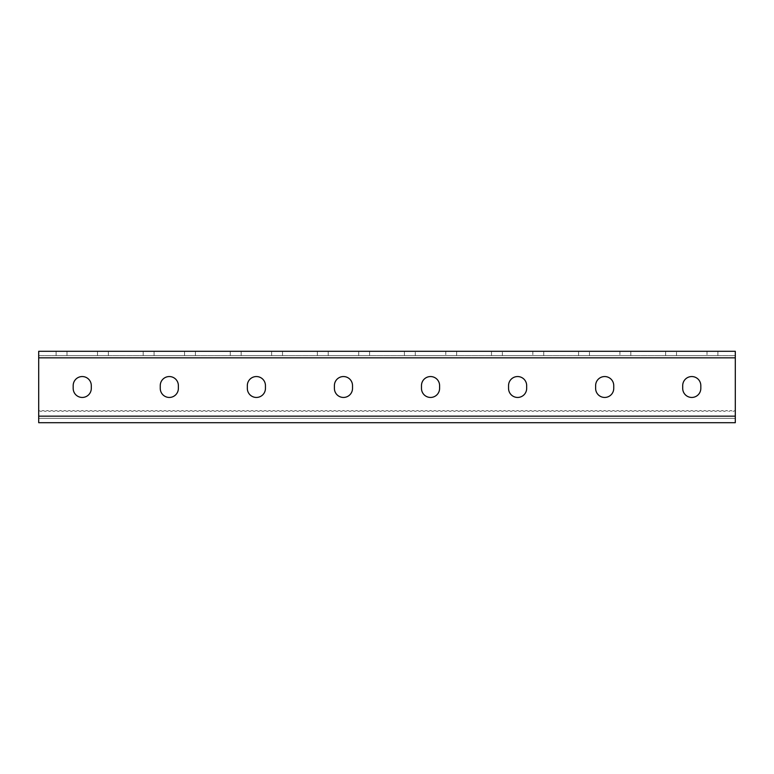 <?xml version="1.0" encoding="UTF-8"?>
<svg xmlns="http://www.w3.org/2000/svg" width="774" height="774" viewBox="0 0 774 774"><rect width="100%" height="100%" fill="white"/><g stroke="black" fill="none" stroke-linecap="round" stroke-linejoin="round"><path stroke-width="0.58" stroke-dasharray="3.87 2.9" d="M722.239 410.51L720.062 411.41L717.885 410.51L715.708 411.41L713.531 410.51L711.354 411.41L709.178 410.51L707.001 411.41L704.824 410.51L702.647 411.41L700.47 410.51L698.293 411.41L696.116 410.51L693.939 411.41L691.763 410.51L689.586 411.41L687.409 410.51L685.232 411.41L683.055 410.51L680.878 411.41L678.701 410.51L676.524 411.41L674.347 410.51L672.171 411.41L669.994 410.51L667.817 411.41L665.64 410.51L663.463 411.41L661.286 410.51L659.109 411.41L656.933 410.51L654.756 411.41L652.579 410.51L650.402 411.41L648.225 410.51L646.048 411.41L643.871 410.51L641.694 411.41L639.518 410.51L637.341 411.41L635.164 410.51L632.987 411.41L630.81 410.51L628.633 411.41L626.456 410.51L624.279 411.41L622.102 410.51L619.926 411.41L617.749 410.51L615.572 411.41L613.395 410.51L611.218 411.41L609.041 410.51L606.864 411.41L604.688 410.51L602.511 411.41L600.334 410.51L598.157 411.41L595.98 410.51L593.803 411.41L591.626 410.51L589.449 411.41L587.273 410.51L585.096 411.41L582.919 410.51L580.742 411.41L578.565 410.51L576.388 411.41L574.211 410.51L572.034 411.41L569.857 410.51L567.681 411.41L565.504 410.51L563.327 411.41L561.15 410.51L558.973 411.41L556.796 410.51L554.619 411.41L552.442 410.51L550.266 411.41L548.089 410.51L545.912 411.41L543.735 410.51L541.558 411.41L539.381 410.51L537.204 411.41L535.028 410.51L532.851 411.41L530.674 410.51L528.497 411.41L526.32 410.51L524.143 411.41L521.966 410.51L519.789 411.41L517.613 410.51L515.436 411.41L513.259 410.51L511.082 411.41L508.905 410.51L506.728 411.41L504.551 410.51L502.374 411.41L500.197 410.51L498.021 411.41L495.844 410.51L493.667 411.41L491.49 410.51L489.313 411.41L487.136 410.51L484.959 411.41L482.783 410.51L480.606 411.41L478.429 410.51L476.252 411.41L474.075 410.51L471.898 411.41L469.721 410.51L467.544 411.41L465.368 410.51L463.191 411.41L461.014 410.51L458.837 411.41L456.66 410.51L454.483 411.41L452.306 410.51L450.129 411.41L447.952 410.51L445.776 411.41L443.599 410.51L441.422 411.41L439.245 410.51L437.068 411.41L434.891 410.51L432.714 411.41L430.538 410.51L428.361 411.41L426.184 410.51L424.007 411.41L421.83 410.51L419.653 411.41L417.476 410.51L415.299 411.41L413.123 410.51L410.946 411.41L408.769 410.51L406.592 411.41L404.415 410.51L402.238 411.41L400.061 410.51L397.884 411.41L395.708 410.51L393.531 411.41L391.354 410.51L389.177 411.41L387 410.51L384.823 411.41L387 410.51L389.177 411.41L387 410.51L384.823 411.41L387 410.51L389.177 411.41L391.354 410.51L389.177 411.41L391.354 410.51L393.531 411.41L391.354 410.51L393.531 411.41L395.708 410.51L393.531 411.41L395.708 410.51L397.884 411.41L395.708 410.51L397.884 411.41L400.061 410.51L397.884 411.41L400.061 410.51L402.238 411.41L400.061 410.51L402.238 411.41L404.415 410.51L402.238 411.41L404.415 410.51L406.592 411.41L404.415 410.51L406.592 411.41L408.769 410.51L406.592 411.41L408.769 410.51L410.946 411.41L408.769 410.51L410.946 411.41L413.123 410.51L410.946 411.41L413.123 410.51L415.299 411.41L413.123 410.51L415.299 411.41L417.476 410.51L415.299 411.41L417.476 410.51L419.653 411.41L417.476 410.51L419.653 411.41L421.83 410.51L419.653 411.41L421.83 410.51L424.007 411.41L421.83 410.51L424.007 411.41L426.184 410.51L424.007 411.41L426.184 410.51L428.361 411.41L426.184 410.51L428.361 411.41L430.538 410.51L428.361 411.41L430.538 410.51L432.714 411.41L430.538 410.51L432.714 411.41L434.891 410.51L432.714 411.41L434.891 410.51L437.068 411.41L434.891 410.51L437.068 411.41L439.245 410.51L437.068 411.41L439.245 410.51L441.422 411.41L439.245 410.51L441.422 411.41L443.599 410.51L441.422 411.41L443.599 410.51L445.776 411.41L443.599 410.51L445.776 411.41L447.952 410.51L445.776 411.41L447.952 410.51L450.129 411.41L447.952 410.51L450.129 411.41L452.306 410.51L450.129 411.41L452.306 410.51L454.483 411.41L452.306 410.51L454.483 411.41L456.66 410.51L454.483 411.41L456.66 410.51L458.837 411.41L456.66 410.51L458.837 411.41L461.014 410.51L458.837 411.41L461.014 410.51L463.191 411.41L461.014 410.51L463.191 411.41L465.368 410.51L463.191 411.41L465.368 410.51L467.544 411.41L465.368 410.51L467.544 411.41L469.721 410.51L467.544 411.41L469.721 410.51L471.898 411.41L469.721 410.51L471.898 411.41L474.075 410.51L471.898 411.41L474.075 410.51L476.252 411.41L474.075 410.51L476.252 411.41L478.429 410.51L476.252 411.41L478.429 410.51L480.606 411.41L478.429 410.51L480.606 411.41L482.783 410.51L480.606 411.41L482.783 410.51L484.959 411.41L482.783 410.51L484.959 411.41L487.136 410.51L484.959 411.41L487.136 410.51L489.313 411.41L487.136 410.51L489.313 411.41L491.49 410.51L489.313 411.41L491.49 410.51L493.667 411.41L491.49 410.51L493.667 411.41L495.844 410.51L493.667 411.41L495.844 410.51L498.021 411.41L495.844 410.51L498.021 411.41L500.197 410.51L498.021 411.41L500.197 410.51L502.374 411.41L500.197 410.51L502.374 411.41L504.551 410.51L502.374 411.41L504.551 410.51L506.728 411.41L504.551 410.51L506.728 411.41L508.905 410.51L506.728 411.41L508.905 410.51L511.082 411.41L508.905 410.51L511.082 411.41L513.259 410.51L511.082 411.41L513.259 410.51L515.436 411.41L513.259 410.51L515.436 411.41L517.613 410.51L515.436 411.41L517.613 410.51L519.789 411.41L517.613 410.51L519.789 411.41L521.966 410.51L519.789 411.41L521.966 410.51L524.143 411.41L521.966 410.51L524.143 411.41L526.32 410.51L524.143 411.41L526.32 410.51L528.497 411.41L526.32 410.51L528.497 411.41L530.674 410.51L528.497 411.41L530.674 410.51L532.851 411.41L530.674 410.51L532.851 411.41L535.028 410.51L532.851 411.41L535.028 410.51L537.204 411.41L535.028 410.51L537.204 411.41L539.381 410.51L537.204 411.41L539.381 410.51L541.558 411.41L539.381 410.51L541.558 411.41L543.735 410.51L541.558 411.41L543.735 410.51L545.912 411.41L543.735 410.51L545.912 411.41L548.089 410.51L545.912 411.41L548.089 410.51L550.266 411.41L548.089 410.51L550.266 411.41L552.442 410.51L550.266 411.41L552.442 410.51L554.619 411.41L552.442 410.51L554.619 411.41L556.796 410.51L554.619 411.41L556.796 410.51L558.973 411.41L556.796 410.51L558.973 411.41L561.15 410.51L558.973 411.41L561.15 410.51L563.327 411.41L561.15 410.51L563.327 411.41L565.504 410.51L563.327 411.41L565.504 410.51L567.681 411.41L565.504 410.51L567.681 411.41L569.857 410.51L567.681 411.41L569.857 410.51L572.034 411.41L569.857 410.51L572.034 411.41L574.211 410.51L572.034 411.41L574.211 410.51L576.388 411.41L574.211 410.51L576.388 411.41L578.565 410.51L576.388 411.41L578.565 410.51L580.742 411.41L578.565 410.51L580.742 411.41L582.919 410.51L580.742 411.41L582.919 410.51L585.096 411.41L582.919 410.51L585.096 411.41L587.273 410.51L585.096 411.41L587.273 410.51L589.449 411.41L587.273 410.51L589.449 411.41L591.626 410.51L589.449 411.41L591.626 410.51L593.803 411.41L591.626 410.51L593.803 411.41L595.98 410.51L593.803 411.41L595.98 410.51L598.157 411.41L595.98 410.51L598.157 411.41L600.334 410.51L598.157 411.41L600.334 410.51L602.511 411.41L600.334 410.51L602.511 411.41L604.688 410.51L602.511 411.41L604.688 410.51L606.864 411.41L604.688 410.51L606.864 411.41L609.041 410.51L606.864 411.41L609.041 410.51L611.218 411.41L609.041 410.51L611.218 411.41L613.395 410.51L611.218 411.41L613.395 410.51L615.572 411.41L613.395 410.51L615.572 411.41L617.749 410.51L615.572 411.41L617.749 410.51L619.926 411.41L617.749 410.51L619.926 411.41L622.102 410.51L619.926 411.41L622.102 410.51L624.279 411.41L622.102 410.51L624.279 411.41L626.456 410.51L624.279 411.41L626.456 410.51L628.633 411.41L626.456 410.51L628.633 411.41L630.81 410.51L628.633 411.41L630.81 410.51L632.987 411.41L630.81 410.51L632.987 411.41L635.164 410.51L632.987 411.41L635.164 410.51L637.341 411.41L635.164 410.51L637.341 411.41L639.518 410.51L637.341 411.41L639.518 410.51L641.694 411.41L639.518 410.51L641.694 411.41L643.871 410.51L641.694 411.41L643.871 410.51L646.048 411.41L643.871 410.51L646.048 411.41L648.225 410.51L646.048 411.41L648.225 410.51L650.402 411.41L648.225 410.51L650.402 411.41L652.579 410.51L650.402 411.41L652.579 410.51L654.756 411.41L652.579 410.51L654.756 411.41L656.933 410.51L654.756 411.41L656.933 410.51L659.109 411.41L656.933 410.51L659.109 411.41L661.286 410.51L659.109 411.41L661.286 410.51L663.463 411.41L661.286 410.51L663.463 411.41L665.64 410.51L663.463 411.41L665.64 410.51L667.817 411.41L665.64 410.51L667.817 411.41L669.994 410.51L667.817 411.41L669.994 410.51L672.171 411.41L669.994 410.51L672.171 411.41L674.347 410.51L672.171 411.41L674.347 410.51L676.524 411.41L674.347 410.51L676.524 411.41L678.701 410.51L676.524 411.41L678.701 410.51L680.878 411.41L678.701 410.51L680.878 411.41L683.055 410.51L680.878 411.41L683.055 410.51L685.232 411.41L683.055 410.51L685.232 411.41L687.409 410.51L685.232 411.41L687.409 410.51L689.586 411.41L687.409 410.51L689.586 411.41L691.763 410.51L689.586 411.41L691.763 410.51L693.939 411.41L691.763 410.51L693.939 411.41L696.116 410.51L693.939 411.41L696.116 410.51L698.293 411.41L696.116 410.51L698.293 411.41L700.47 410.51L698.293 411.41L700.47 410.51L702.647 411.41L700.47 410.51L702.647 411.41L704.824 410.51L702.647 411.41L704.824 410.51L707.001 411.41L704.824 410.51L707.001 411.41L709.178 410.51L707.001 411.41L709.178 410.51L711.354 411.41L709.178 410.51L711.354 411.41L713.531 410.51L711.354 411.41L713.531 410.51L715.708 411.41L713.531 410.51L715.708 411.41L717.885 410.51L715.708 411.41L717.885 410.51L720.062 411.41L717.885 410.51L720.062 411.41L722.239 410.51L720.062 411.41L722.239 410.51L724.416 411.41L722.239 410.51M726.592 410.51L724.416 411.41L726.592 410.51L724.416 411.41L726.592 410.51L728.769 411.41L726.592 410.51M730.946 410.51L728.769 411.41L730.946 410.51L728.769 411.41L730.946 410.51L733.123 411.41L730.946 410.51M735.3 410.51L733.123 411.41L735.3 410.51L733.123 411.41L735.3 410.51L735.3 418.347L38.7 418.347L38.7 422.701L735.3 422.701L735.3 410.51L735.3 422.701L735.3 418.347L38.7 418.347L38.7 422.701L735.3 422.701L735.3 416.17L735.3 418.347L38.7 418.347L38.7 410.51L40.877 411.41L43.054 410.51L45.231 411.41L47.407 410.51L49.584 411.41L51.761 410.51L53.938 411.41L56.115 410.51L58.292 411.41L60.469 410.51L62.646 411.41L64.823 410.51L66.999 411.41L69.176 410.51L71.353 411.41L73.53 410.51L75.707 411.41L77.884 410.51L80.061 411.41L82.237 410.51L84.414 411.41L86.591 410.51L88.768 411.41L90.945 410.51L93.122 411.41L95.299 410.51L97.476 411.41L99.653 410.51L101.829 411.41L104.006 410.51L106.183 411.41L108.36 410.51L110.537 411.41L112.714 410.51L114.891 411.41L117.068 410.51L119.244 411.41L121.421 410.51L123.598 411.41L125.775 410.51L127.952 411.41L130.129 410.51L132.306 411.41L134.483 410.51L136.659 411.41L138.836 410.51L141.013 411.41L143.19 410.51L145.367 411.41L147.544 410.51L149.721 411.41L151.898 410.51L154.074 411.41L156.251 410.51L158.428 411.41L160.605 410.51L162.782 411.41L164.959 410.51L167.136 411.41L169.312 410.51L171.489 411.41L173.666 410.51L175.843 411.41L178.02 410.51L180.197 411.41L182.374 410.51L184.551 411.41L186.727 410.51L188.904 411.41L191.081 410.51L193.258 411.41L195.435 410.51L197.612 411.41L199.789 410.51L201.966 411.41L204.143 410.51L206.319 411.41L208.496 410.51L210.673 411.41L212.85 410.51L215.027 411.41L217.204 410.51L219.381 411.41L221.558 410.51L223.734 411.41L225.911 410.51L228.088 411.41L230.265 410.51L232.442 411.41L234.619 410.51L236.796 411.41L238.972 410.51L241.149 411.41L243.326 410.51L245.503 411.41L247.68 410.51L249.857 411.41L252.034 410.51L254.211 411.41L256.387 410.51L258.564 411.41L260.741 410.51L262.918 411.41L265.095 410.51L267.272 411.41L269.449 410.51L271.626 411.41L273.803 410.51L275.979 411.41L278.156 410.51L280.333 411.41L282.51 410.51L284.687 411.41L286.864 410.51L289.041 411.41L291.218 410.51L293.394 411.41L295.571 410.51L297.748 411.41L299.925 410.51L302.102 411.41L304.279 410.51L306.456 411.41L308.632 410.51L310.809 411.41L312.986 410.51L315.163 411.41L317.34 410.51L319.517 411.41L321.694 410.51L323.871 411.41L326.048 410.51L328.224 411.41L330.401 410.51L332.578 411.41L334.755 410.51L336.932 411.41L339.109 410.51L341.286 411.41L343.463 410.51L345.639 411.41L347.816 410.51L349.993 411.41L352.17 410.51L354.347 411.41L356.524 410.51L358.701 411.41L360.877 410.51L363.054 411.41L365.231 410.51L367.408 411.41L369.585 410.51L371.762 411.41L373.939 410.51L376.116 411.41L378.293 410.51L380.469 411.41L382.646 410.51L384.823 411.41L382.646 410.51L384.823 411.41L382.646 410.51L380.469 411.41L382.646 410.51L380.469 411.41L378.293 410.51L380.469 411.41L378.293 410.51L376.116 411.41L378.293 410.51L376.116 411.41L373.939 410.51L376.116 411.41L373.939 410.51L371.762 411.41L373.939 410.51L371.762 411.41L369.585 410.51L371.762 411.41L369.585 410.51L367.408 411.41L369.585 410.51L367.408 411.41L365.231 410.51L367.408 411.41L365.231 410.51L363.054 411.41L365.231 410.51L363.054 411.41L360.877 410.51L363.054 411.41L360.877 410.51L358.701 411.41L360.877 410.51L358.701 411.41L356.524 410.51L358.701 411.41L356.524 410.51L354.347 411.41L356.524 410.51L354.347 411.41L352.17 410.51L354.347 411.41L352.17 410.51L349.993 411.41L352.17 410.51L349.993 411.41L347.816 410.51L349.993 411.41L347.816 410.51L345.639 411.41L347.816 410.51L345.639 411.41L343.463 410.51L345.639 411.41L343.463 410.51L341.286 411.41L343.463 410.51L341.286 411.41L339.109 410.51L341.286 411.41L339.109 410.51L336.932 411.41L339.109 410.51L336.932 411.41L334.755 410.51L336.932 411.41L334.755 410.51L332.578 411.41L334.755 410.51L332.578 411.41L330.401 410.51L332.578 411.41L330.401 410.51L328.224 411.41L330.401 410.51L328.224 411.41L326.048 410.51L328.224 411.41L326.048 410.51L323.871 411.41L326.048 410.51L323.871 411.41L321.694 410.51L323.871 411.41L321.694 410.51L319.517 411.41L321.694 410.51L319.517 411.41L317.34 410.51L319.517 411.41L317.34 410.51L315.163 411.41L317.34 410.51L315.163 411.41L312.986 410.51L315.163 411.41L312.986 410.51L310.809 411.41L312.986 410.51L310.809 411.41L308.632 410.51L310.809 411.41L308.632 410.51L306.456 411.41L308.632 410.51L306.456 411.41L304.279 410.51L306.456 411.41L304.279 410.51L302.102 411.41L304.279 410.51L302.102 411.41L299.925 410.51L302.102 411.41L299.925 410.51L297.748 411.41L299.925 410.51L297.748 411.41L295.571 410.51L297.748 411.41L295.571 410.51L293.394 411.41L295.571 410.51L293.394 411.41L291.218 410.51L293.394 411.41L291.218 410.51L289.041 411.41L291.218 410.51L289.041 411.41L286.864 410.51L289.041 411.41L286.864 410.51L284.687 411.41L286.864 410.51L284.687 411.41L282.51 410.51L284.687 411.41L282.51 410.51L280.333 411.41L282.51 410.51L280.333 411.41L278.156 410.51L280.333 411.41L278.156 410.51L275.979 411.41L278.156 410.51L275.979 411.41L273.803 410.51L275.979 411.41L273.803 410.51L271.626 411.41L273.803 410.51L271.626 411.41L269.449 410.51L271.626 411.41L269.449 410.51L267.272 411.41L269.449 410.51L267.272 411.41L265.095 410.51L267.272 411.41L265.095 410.51L262.918 411.41L265.095 410.51L262.918 411.41L260.741 410.51L262.918 411.41L260.741 410.51L258.564 411.41L260.741 410.51L258.564 411.41L256.387 410.51L258.564 411.41L256.387 410.51L254.211 411.41L256.387 410.51L254.211 411.41L252.034 410.51L254.211 411.41L252.034 410.51L249.857 411.41L252.034 410.51L249.857 411.41L247.68 410.51L249.857 411.41L247.68 410.51L245.503 411.41L247.68 410.51L245.503 411.41L243.326 410.51L245.503 411.41L243.326 410.51L241.149 411.41L243.326 410.51L241.149 411.41L238.972 410.51L241.149 411.41L238.972 410.51L236.796 411.41L238.972 410.51L236.796 411.41L234.619 410.51L236.796 411.41L234.619 410.51L232.442 411.41L234.619 410.51L232.442 411.41L230.265 410.51L232.442 411.41L230.265 410.51L228.088 411.41L230.265 410.51L228.088 411.41L225.911 410.51L228.088 411.41L225.911 410.51L223.734 411.41L225.911 410.51L223.734 411.41L221.558 410.51L223.734 411.41L221.558 410.51L219.381 411.41L221.558 410.51L219.381 411.41L217.204 410.51L219.381 411.41L217.204 410.51L215.027 411.41L217.204 410.51L215.027 411.41L212.85 410.51L215.027 411.41L212.85 410.51L210.673 411.41L212.85 410.51L210.673 411.41L208.496 410.51L210.673 411.41L208.496 410.51L206.319 411.41L208.496 410.51L206.319 411.41L204.143 410.51L206.319 411.41L204.143 410.51L201.966 411.41L204.143 410.51L201.966 411.41L199.789 410.51L201.966 411.41L199.789 410.51L197.612 411.41L199.789 410.51L197.612 411.41L195.435 410.51L197.612 411.41L195.435 410.51L193.258 411.41L195.435 410.51L193.258 411.41L191.081 410.51L193.258 411.41L191.081 410.51L188.904 411.41L191.081 410.51L188.904 411.41L186.727 410.51L188.904 411.41L186.727 410.51L184.551 411.41L186.727 410.51L184.551 411.41L182.374 410.51L184.551 411.41L182.374 410.51L180.197 411.41L182.374 410.51L180.197 411.41L178.02 410.51L180.197 411.41L178.02 410.51L175.843 411.41L178.02 410.51L175.843 411.41L173.666 410.51L175.843 411.41L173.666 410.51L171.489 411.41L173.666 410.51L171.489 411.41L169.312 410.51L171.489 411.41L169.312 410.51L167.136 411.41L169.312 410.51L167.136 411.41L164.959 410.51L167.136 411.41L164.959 410.51L162.782 411.41L164.959 410.51L162.782 411.41L160.605 410.51L162.782 411.41L160.605 410.51L158.428 411.41L160.605 410.51L158.428 411.41L156.251 410.51L158.428 411.41L156.251 410.51L154.074 411.41L156.251 410.51L154.074 411.41L151.898 410.51L154.074 411.41L151.898 410.51L149.721 411.41L151.898 410.51L149.721 411.41L147.544 410.51L149.721 411.41L147.544 410.51L145.367 411.41L147.544 410.51L145.367 411.41L143.19 410.51L145.367 411.41L143.19 410.51L141.013 411.41L143.19 410.51L141.013 411.41L138.836 410.51L141.013 411.41L138.836 410.51L136.659 411.41L138.836 410.51L136.659 411.41L134.483 410.51L136.659 411.41L134.483 410.51L132.306 411.41L134.483 410.51L132.306 411.41L130.129 410.51L132.306 411.41L130.129 410.51L127.952 411.41L130.129 410.51L127.952 411.41L125.775 410.51L127.952 411.41L125.775 410.51L123.598 411.41L125.775 410.51L123.598 411.41L121.421 410.51L123.598 411.41L121.421 410.51L119.244 411.41L121.421 410.51L119.244 411.41L117.068 410.51L119.244 411.41L117.068 410.51L114.891 411.41L117.068 410.51L114.891 411.41L112.714 410.51L114.891 411.41L112.714 410.51L110.537 411.41L112.714 410.51L110.537 411.41L108.36 410.51L110.537 411.41L108.36 410.51L106.183 411.41L108.36 410.51L106.183 411.41L104.006 410.51L106.183 411.41L104.006 410.51L101.829 411.41L104.006 410.51L101.829 411.41L99.653 410.51L101.829 411.41L99.653 410.51L97.476 411.41L99.653 410.51L97.476 411.41L95.299 410.51L97.476 411.41L95.299 410.51L93.122 411.41L95.299 410.51L93.122 411.41L90.945 410.51L93.122 411.41L90.945 410.51L88.768 411.41L90.945 410.51L88.768 411.41L86.591 410.51L88.768 411.41L86.591 410.51L84.414 411.41L86.591 410.51L84.414 411.41L82.237 410.51L84.414 411.41L82.237 410.51L80.061 411.41L82.237 410.51L80.061 411.41L77.884 410.51L80.061 411.41L77.884 410.51L75.707 411.41L77.884 410.51L75.707 411.41L73.53 410.51L75.707 411.41L73.53 410.51L71.353 411.41L73.53 410.51L71.353 411.41L69.176 410.51L71.353 411.41L69.176 410.51L66.999 411.41L69.176 410.51L66.999 411.41L64.823 410.51L66.999 411.41L64.823 410.51L62.646 411.41L64.823 410.51L62.646 411.41L60.469 410.51L62.646 411.41L60.469 410.51L58.292 411.41L60.469 410.51L58.292 411.41L56.115 410.51L58.292 411.41L56.115 410.51L53.938 411.41L56.115 410.51L53.938 411.41L51.761 410.51L53.938 411.41L51.761 410.51L49.584 411.41L51.761 410.51L49.584 411.41L47.407 410.51L49.584 411.41L47.407 410.51L45.231 411.41L47.407 410.51L45.231 411.41L43.054 410.51L45.231 411.41L43.054 410.51L40.877 411.41L43.054 410.51L40.877 411.41L38.7 410.51L40.877 411.41L38.7 410.51L38.7 422.701L38.7 410.51L38.7 418.347L735.3 418.347L735.3 422.701L38.7 422.701L38.7 416.17L735.3 416.17L735.3 418.347L735.3 410.51M676.524 355.653L665.64 355.653L676.524 355.653L676.524 351.299L707.001 351.299L676.524 351.299L676.524 355.653L717.885 355.653L676.524 355.653M589.449 355.653L578.565 355.653L589.449 355.653L589.449 351.299L619.926 351.299L589.449 351.299L589.449 355.653L630.81 355.653L589.449 355.653M502.374 355.653L491.49 355.653L502.374 355.653L502.374 351.299L532.851 351.299L502.374 351.299L502.374 355.653L543.735 355.653L502.374 355.653M415.299 355.653L404.415 355.653L415.299 355.653L415.299 351.299L445.776 351.299L415.299 351.299L415.299 355.653L456.66 355.653L415.299 355.653M735.3 355.653L38.7 355.653L38.7 351.299L735.3 351.299L735.3 357.83L735.3 355.653L38.7 355.653L38.7 351.299L38.7 416.17L735.3 416.17L735.3 355.653M97.476 355.653L108.36 355.653L97.476 355.653L97.476 351.299L108.36 351.299L56.115 351.299L97.476 351.299L97.476 355.653L56.115 355.653L97.476 355.653M184.551 355.653L195.435 355.653L184.551 355.653L184.551 351.299L195.435 351.299L143.19 351.299L184.551 351.299L184.551 355.653L143.19 355.653L184.551 355.653M271.626 355.653L282.51 355.653L271.626 355.653L271.626 351.299L282.51 351.299L230.265 351.299L271.626 351.299L271.626 355.653L230.265 355.653L271.626 355.653M358.701 355.653L369.585 355.653L358.701 355.653L358.701 351.299L369.585 351.299L317.34 351.299L358.701 351.299L358.701 355.653L317.34 355.653L358.701 355.653M707.001 351.299L717.885 351.299L707.001 351.299L707.001 355.653L707.001 351.299M619.926 351.299L630.81 351.299L619.926 351.299L619.926 355.653L619.926 351.299M532.851 351.299L543.735 351.299L532.851 351.299L532.851 355.653L532.851 351.299M445.776 351.299L456.66 351.299L445.776 351.299L445.776 355.653L445.776 351.299M439.593 388.393L439.593 385.607L439.593 388.393A9.056 9.056 0 0 1 430.538 397.449A9.056 9.056 0 0 1 421.482 388.393L421.482 385.607L421.482 388.393A9.056 9.056 0 0 0 430.538 397.449A9.056 9.056 0 0 0 439.593 388.393L439.593 385.607A9.056 9.056 0 0 0 430.538 376.551A9.056 9.056 0 0 0 421.482 385.607A9.056 9.056 0 0 1 430.538 376.551A9.056 9.056 0 0 1 439.593 385.607M526.668 385.607A9.056 9.056 0 0 0 517.613 376.551A9.056 9.056 0 0 0 508.557 385.607L508.557 388.393A9.056 9.056 0 0 0 517.613 397.449A9.056 9.056 0 0 0 526.668 388.393L526.668 385.607L526.668 388.393A9.056 9.056 0 0 1 517.613 397.449A9.056 9.056 0 0 1 508.557 388.393L508.557 385.607A9.056 9.056 0 0 1 517.613 376.551A9.056 9.056 0 0 1 526.668 385.607A9.056 9.056 0 0 0 517.613 376.551A9.056 9.056 0 0 0 508.557 385.607L508.557 388.393A9.056 9.056 0 0 0 517.613 397.449A9.056 9.056 0 0 0 526.668 388.393L526.668 385.607M613.743 388.393L613.743 385.607L613.743 388.393A9.056 9.056 0 0 1 604.688 397.449A9.056 9.056 0 0 1 595.632 388.393L595.632 385.607L595.632 388.393A9.056 9.056 0 0 0 604.688 397.449A9.056 9.056 0 0 0 613.743 388.393L613.743 385.607A9.056 9.056 0 0 0 604.688 376.551A9.056 9.056 0 0 0 595.632 385.607A9.056 9.056 0 0 1 604.688 376.551A9.056 9.056 0 0 1 613.743 385.607M700.818 388.393L700.818 385.607L700.818 388.393A9.056 9.056 0 0 1 691.763 397.449A9.056 9.056 0 0 1 682.707 388.393L682.707 385.607L682.707 388.393A9.056 9.056 0 0 0 691.763 397.449A9.056 9.056 0 0 0 700.818 388.393L700.818 385.607A9.056 9.056 0 0 0 691.763 376.551A9.056 9.056 0 0 0 682.707 385.607A9.056 9.056 0 0 1 691.763 376.551A9.056 9.056 0 0 1 700.818 385.607M352.518 385.607L352.518 388.393L352.518 385.607A9.056 9.056 0 0 0 343.463 376.551A9.056 9.056 0 0 0 334.407 385.607L334.407 388.393L334.407 385.607A9.056 9.056 0 0 1 343.463 376.551A9.056 9.056 0 0 1 352.518 385.607L352.518 388.393A9.056 9.056 0 0 1 343.463 397.449A9.056 9.056 0 0 1 334.407 388.393A9.056 9.056 0 0 0 343.463 397.449A9.056 9.056 0 0 0 352.518 388.393M265.443 385.607L265.443 388.393L265.443 385.607A9.056 9.056 0 0 0 256.387 376.551A9.056 9.056 0 0 0 247.332 385.607L247.332 388.393L247.332 385.607A9.056 9.056 0 0 1 256.387 376.551A9.056 9.056 0 0 1 265.443 385.607L265.443 388.393A9.056 9.056 0 0 1 256.387 397.449A9.056 9.056 0 0 1 247.332 388.393A9.056 9.056 0 0 0 256.387 397.449A9.056 9.056 0 0 0 265.443 388.393M178.368 385.607L178.368 388.393L178.368 385.607A9.056 9.056 0 0 0 169.312 376.551A9.056 9.056 0 0 0 160.257 385.607L160.257 388.393L160.257 385.607A9.056 9.056 0 0 1 169.312 376.551A9.056 9.056 0 0 1 178.368 385.607L178.368 388.393A9.056 9.056 0 0 1 169.312 397.449A9.056 9.056 0 0 1 160.257 388.393A9.056 9.056 0 0 0 169.312 397.449A9.056 9.056 0 0 0 178.368 388.393M91.293 385.607L91.293 388.393L91.293 385.607A9.056 9.056 0 0 0 82.237 376.551A9.056 9.056 0 0 0 73.182 385.607L73.182 388.393L73.182 385.607A9.056 9.056 0 0 1 82.237 376.551A9.056 9.056 0 0 1 91.293 385.607L91.293 388.393A9.056 9.056 0 0 1 82.237 397.449A9.056 9.056 0 0 1 73.182 388.393A9.056 9.056 0 0 0 82.237 397.449A9.056 9.056 0 0 0 91.293 388.393M38.7 416.17L38.7 357.83L38.7 416.17L735.3 416.17M421.482 385.607L421.482 388.393M595.632 385.607L595.632 388.393M682.707 385.607L682.707 388.393M334.407 388.393L334.407 385.607M247.332 388.393L247.332 385.607M160.257 388.393L160.257 385.607M73.182 388.393L73.182 385.607M38.7 422.701L38.7 418.347L38.7 422.701M38.7 357.83L735.3 357.83M66.999 355.653L66.999 351.299L66.999 355.653M241.149 355.653L241.149 351.299L241.149 355.653M328.224 355.653L328.224 351.299L328.224 355.653M154.074 355.653L154.074 351.299L154.074 355.653M717.885 351.299L717.885 355.653M665.64 351.299L665.64 355.653M543.735 351.299L543.735 355.653M491.49 351.299L491.49 355.653M456.66 351.299L456.66 355.653M404.415 351.299L404.415 355.653M630.81 351.299L630.81 355.653M578.565 351.299L578.565 355.653M56.115 351.299L56.115 355.653M108.36 351.299L108.36 355.653M230.265 351.299L230.265 355.653M282.51 351.299L282.51 355.653M317.34 351.299L317.34 355.653M369.585 351.299L369.585 355.653M143.19 351.299L143.19 355.653M195.435 351.299L195.435 355.653"/><path stroke-width="1.16" d="M38.7 416.17L38.7 351.299L735.3 351.299L735.3 422.701L38.7 422.701L38.7 416.17L735.3 416.17M439.593 385.607A9.056 9.056 0 0 0 430.538 376.551A9.056 9.056 0 0 0 421.482 385.607A9.056 9.056 0 0 1 430.538 376.551A9.056 9.056 0 0 1 439.593 385.607L439.593 388.393A9.056 9.056 0 0 1 430.538 397.449A9.056 9.056 0 0 1 421.482 388.393A9.056 9.056 0 0 0 430.538 397.449A9.056 9.056 0 0 0 439.593 388.393M613.743 385.607A9.056 9.056 0 0 0 604.688 376.551A9.056 9.056 0 0 0 595.632 385.607A9.056 9.056 0 0 1 604.688 376.551A9.056 9.056 0 0 1 613.743 385.607L613.743 388.393A9.056 9.056 0 0 1 604.688 397.449A9.056 9.056 0 0 1 595.632 388.393A9.056 9.056 0 0 0 604.688 397.449A9.056 9.056 0 0 0 613.743 388.393M700.818 385.607A9.056 9.056 0 0 0 691.763 376.551A9.056 9.056 0 0 0 682.707 385.607A9.056 9.056 0 0 1 691.763 376.551A9.056 9.056 0 0 1 700.818 385.607L700.818 388.393A9.056 9.056 0 0 1 691.763 397.449A9.056 9.056 0 0 1 682.707 388.393A9.056 9.056 0 0 0 691.763 397.449A9.056 9.056 0 0 0 700.818 388.393M334.407 385.607A9.056 9.056 0 0 1 343.463 376.551A9.056 9.056 0 0 1 352.518 385.607A9.056 9.056 0 0 0 343.463 376.551A9.056 9.056 0 0 0 334.407 385.607L334.407 388.393A9.056 9.056 0 0 0 343.463 397.449A9.056 9.056 0 0 0 352.518 388.393A9.056 9.056 0 0 1 343.463 397.449A9.056 9.056 0 0 1 334.407 388.393M247.332 385.607A9.056 9.056 0 0 1 256.387 376.551A9.056 9.056 0 0 1 265.443 385.607A9.056 9.056 0 0 0 256.387 376.551A9.056 9.056 0 0 0 247.332 385.607L247.332 388.393A9.056 9.056 0 0 0 256.387 397.449A9.056 9.056 0 0 0 265.443 388.393A9.056 9.056 0 0 1 256.387 397.449A9.056 9.056 0 0 1 247.332 388.393M160.257 385.607A9.056 9.056 0 0 1 169.312 376.551A9.056 9.056 0 0 1 178.368 385.607A9.056 9.056 0 0 0 169.312 376.551A9.056 9.056 0 0 0 160.257 385.607L160.257 388.393A9.056 9.056 0 0 0 169.312 397.449A9.056 9.056 0 0 0 178.368 388.393A9.056 9.056 0 0 1 169.312 397.449A9.056 9.056 0 0 1 160.257 388.393M73.182 385.607A9.056 9.056 0 0 1 82.237 376.551A9.056 9.056 0 0 1 91.293 385.607A9.056 9.056 0 0 0 82.237 376.551A9.056 9.056 0 0 0 73.182 385.607L73.182 388.393A9.056 9.056 0 0 0 82.237 397.449A9.056 9.056 0 0 0 91.293 388.393A9.056 9.056 0 0 1 82.237 397.449A9.056 9.056 0 0 1 73.182 388.393M421.482 388.393L421.482 385.607M526.668 385.607L526.668 388.393A9.056 9.056 0 0 1 517.613 397.449A9.056 9.056 0 0 1 508.557 388.393L508.557 385.607A9.056 9.056 0 0 1 517.613 376.551A9.056 9.056 0 0 1 526.668 385.607M595.632 388.393L595.632 385.607M682.707 388.393L682.707 385.607M352.518 388.393L352.518 385.607M265.443 388.393L265.443 385.607M178.368 388.393L178.368 385.607M91.293 388.393L91.293 385.607M38.7 357.83L735.3 357.83"/></g></svg>
